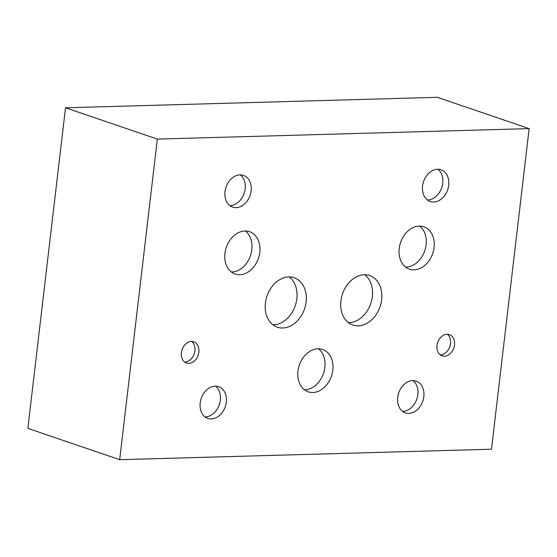 <?xml version="1.0" encoding="UTF-8"?>
<svg xmlns="http://www.w3.org/2000/svg" width="557" height="557" viewBox="0 0 557 557"><rect width="100%" height="100%" fill="white"/><g stroke="black" fill="none" stroke-linecap="round" stroke-linejoin="round"><path stroke-width="0.84" d="M119.678 459.685L491.49 449.214L529.15 128.618L157.339 139.097L119.678 459.685L27.85 428.382L65.51 107.786L157.339 139.097M427.428 199.984A16.759 12.72 108.8 0 0 427.762 199.984A16.759 12.72 108.8 0 0 441.798 187.5A16.759 12.72 108.8 0 0 437.906 169.251M437.565 169.251A16.759 12.72 -71.2 0 1 441.053 169.774A16.759 12.72 -71.2 0 1 448.315 187.521A16.759 12.72 -71.2 0 1 433.722 202.01A16.759 12.72 -71.2 0 1 430.234 201.495A16.759 12.72 -71.2 0 1 422.972 183.747A16.759 12.72 -71.2 0 1 437.565 169.251M229.846 205.61A16.759 12.72 108.8 0 0 230.187 205.61A16.759 12.72 108.8 0 0 244.217 193.126A16.759 12.72 108.8 0 0 240.325 174.877M239.99 174.877A16.759 12.72 -71.2 0 1 243.472 175.399A16.759 12.72 -71.2 0 1 250.741 193.147A16.759 12.72 -71.2 0 1 236.14 207.636A16.759 12.72 -71.2 0 1 232.659 207.12A16.759 12.72 -71.2 0 1 225.397 189.373A16.759 12.72 -71.2 0 1 239.99 174.877M205.025 416.908A16.759 12.72 108.8 0 0 205.359 416.901A16.759 12.72 108.8 0 0 219.395 404.424A16.759 12.72 108.8 0 0 215.503 386.175M215.169 386.175A16.759 12.72 -71.2 0 1 218.65 386.697A16.759 12.72 -71.2 0 1 225.919 404.445A16.759 12.72 -71.2 0 1 211.319 418.934A16.759 12.72 -71.2 0 1 207.838 418.418A16.759 12.72 -71.2 0 1 200.576 400.671A16.759 12.72 -71.2 0 1 215.169 386.175M402.551 411.344A16.759 12.72 108.8 0 0 402.885 411.338A16.759 12.72 108.8 0 0 416.921 398.861A16.759 12.72 108.8 0 0 413.029 380.605M412.695 380.612A16.759 12.72 -71.2 0 1 416.176 381.127A16.759 12.72 -71.2 0 1 423.438 398.875A16.759 12.72 -71.2 0 1 408.845 413.371A16.759 12.72 -71.2 0 1 405.364 412.848A16.759 12.72 -71.2 0 1 398.095 395.101A16.759 12.72 -71.2 0 1 412.695 380.612M440.26 354.83A11.21 8.515 108.8 0 0 440.483 354.83A11.21 8.515 108.8 0 0 449.868 346.482A11.21 8.515 108.8 0 0 447.264 334.27M447.041 334.27A11.21 8.515 -71.2 0 1 449.374 334.618A11.21 8.515 -71.2 0 1 454.233 346.489A11.21 8.515 -71.2 0 1 444.465 356.188A11.21 8.515 -71.2 0 1 442.14 355.839A11.21 8.515 -71.2 0 1 437.28 343.968A11.21 8.515 -71.2 0 1 447.041 334.27M184.639 362.036A11.21 8.515 108.8 0 0 184.861 362.029A11.21 8.515 108.8 0 0 194.254 353.681A11.21 8.515 108.8 0 0 191.65 341.469M191.42 341.476A11.21 8.515 -71.2 0 1 193.752 341.817A11.21 8.515 -71.2 0 1 198.612 353.695A11.21 8.515 -71.2 0 1 188.851 363.387A11.21 8.515 -71.2 0 1 186.518 363.046A11.21 8.515 -71.2 0 1 181.659 351.168A11.21 8.515 -71.2 0 1 191.42 341.476M348.466 322.691A26.116 19.829 108.8 0 0 348.988 322.684A26.116 19.829 108.8 0 0 370.865 303.231A26.116 19.829 108.8 0 0 364.8 274.782M364.278 274.789A26.116 19.829 -71.2 0 1 369.702 275.597A26.116 19.829 -71.2 0 1 381.03 303.259A26.116 19.829 -71.2 0 1 358.276 325.852A26.116 19.829 -71.2 0 1 352.846 325.044A26.116 19.829 -71.2 0 1 341.525 297.375A26.116 19.829 -71.2 0 1 364.278 274.789M272.951 324.842A26.116 19.829 108.8 0 0 273.473 324.835A26.116 19.829 108.8 0 0 295.349 305.382A26.116 19.829 108.8 0 0 289.278 276.933M288.756 276.94A26.116 19.829 -71.2 0 1 294.187 277.748A26.116 19.829 -71.2 0 1 305.508 305.41A26.116 19.829 -71.2 0 1 282.761 328.003A26.116 19.829 -71.2 0 1 277.33 327.196A26.116 19.829 -71.2 0 1 266.009 299.527A26.116 19.829 -71.2 0 1 288.756 276.94M405.684 267.109A22.364 16.982 108.8 0 0 406.13 267.109A22.364 16.982 108.8 0 0 424.859 250.455A22.364 16.982 108.8 0 0 419.665 226.093M419.219 226.1A22.364 16.982 -71.2 0 1 423.863 226.796A22.364 16.982 -71.2 0 1 433.562 250.476A22.364 16.982 -71.2 0 1 414.081 269.818A22.364 16.982 -71.2 0 1 409.437 269.128A22.364 16.982 -71.2 0 1 399.738 245.442A22.364 16.982 -71.2 0 1 419.219 226.1M304.414 389.782A22.364 16.982 108.8 0 0 304.867 389.775A22.364 16.982 108.8 0 0 323.596 373.127A22.364 16.982 108.8 0 0 318.402 348.766M317.95 348.773A22.364 16.982 -71.2 0 1 322.6 349.462A22.364 16.982 -71.2 0 1 332.292 373.148A22.364 16.982 -71.2 0 1 312.818 392.49A22.364 16.982 -71.2 0 1 308.167 391.794A22.364 16.982 -71.2 0 1 298.475 368.114A22.364 16.982 -71.2 0 1 317.95 348.773M231.399 272.025A22.364 16.982 108.8 0 0 231.844 272.018A22.364 16.982 108.8 0 0 250.573 255.364A22.364 16.982 108.8 0 0 245.379 231.009M244.934 231.009A22.364 16.982 -71.2 0 1 249.578 231.705A22.364 16.982 -71.2 0 1 259.277 255.391A22.364 16.982 -71.2 0 1 239.795 274.726A22.364 16.982 -71.2 0 1 235.145 274.037A22.364 16.982 -71.2 0 1 225.453 250.351A22.364 16.982 -71.2 0 1 244.934 231.009M529.15 128.618L437.322 97.315L65.51 107.786"/></g></svg>
